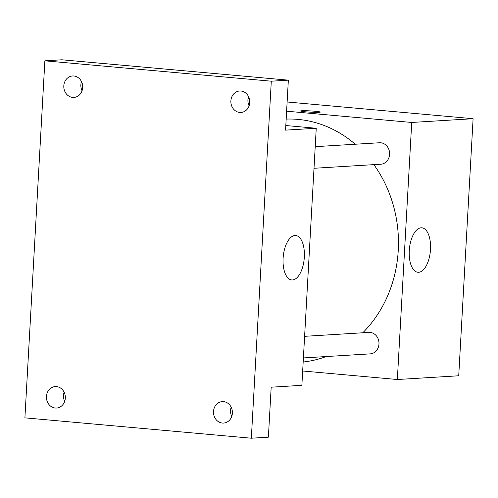 <?xml version="1.0" encoding="UTF-8"?>
<svg xmlns="http://www.w3.org/2000/svg" width="498" height="498" viewBox="0 0 498 498"><rect width="100%" height="100%" fill="white"/><g stroke="black" fill="none" stroke-linecap="round" stroke-linejoin="round"><path stroke-width="0.75" d="M248.085 98.473L249.311 98.585M287.128 101.984L473.1 118.711L458.726 375.772L397.348 379.513L302.672 370.991M355.248 144.233A121.823 107.089 -93.5 0 0 298.103 119.408A121.823 107.089 -93.5 0 0 286.169 119.09M303.176 362.015A121.823 107.089 -93.5 0 0 326.178 356.549M362.787 332.782A121.823 107.089 -93.5 0 0 373.855 164.639M286.611 111.197L411.722 122.452L397.348 379.513M303.406 357.931L370.201 353.866A10.751 9.45 -93.5 0 0 378.997 343.271A10.751 9.45 -93.5 0 0 370.145 332.427A10.751 9.45 -93.5 0 0 368.894 332.409L304.614 336.324M315.215 146.667L379.495 142.758A10.751 9.45 86.5 0 1 389.579 152.911A10.751 9.45 86.5 0 1 380.802 164.216L314.008 168.28M411.722 122.452L473.1 118.711M421.121 227.816A22.31 10.545 -84.9 0 1 421.881 227.823A22.31 10.545 -84.9 0 1 430.384 250.992A22.31 10.545 -84.9 0 1 417.884 272.269A22.31 10.545 -84.9 0 1 409.312 249.896A22.31 10.545 -84.9 0 1 421.121 227.816M305.747 111.826A9.854 0.623 -176.8 0 1 300.599 110.992A9.854 0.623 -176.8 0 1 310.472 110.917A9.854 0.623 -176.8 0 1 320.276 112.087A9.854 0.623 -176.8 0 1 305.747 111.826M285.815 125.527L316.242 128.266L301.869 385.328L271.18 387.195L268.391 437.176L251.341 438.215L24.9 417.847L44.864 60.824L61.908 59.785L288.348 80.153L285.553 130.134L316.242 128.266M44.864 60.824L271.298 81.193L288.348 80.153M271.298 81.193L251.341 438.215M294.959 235.498A22.31 10.545 -84.9 0 1 295.712 235.51A22.31 10.545 -84.9 0 1 304.216 258.674A22.31 10.545 -84.9 0 1 291.716 279.951A22.31 10.545 -84.9 0 1 283.15 257.584A22.31 10.545 -84.9 0 1 294.959 235.498M64.13 392.206A10.751 9.45 -93.5 0 0 64.69 401.382M231.19 407.233A10.751 9.45 -93.5 0 0 231.751 416.409M81.498 81.591A10.751 9.45 -93.5 0 0 82.058 90.767M248.558 96.618A10.751 9.45 -93.5 0 0 249.118 105.794M213.511 411.491A10.751 9.45 86.5 0 1 222.295 401.612A10.751 9.45 86.5 0 1 232.385 413.191A10.751 9.45 86.5 0 1 223.602 423.07A10.751 9.45 86.5 0 1 213.511 411.491M230.879 100.876A10.751 9.45 86.5 0 1 239.663 90.997A10.751 9.45 86.5 0 1 249.747 102.576A10.751 9.45 86.5 0 1 240.97 112.455A10.751 9.45 86.5 0 1 230.879 100.876M63.819 85.849A10.751 9.45 86.5 0 1 72.596 75.97A10.751 9.45 86.5 0 1 82.687 87.548A10.751 9.45 86.5 0 1 73.903 97.427A10.751 9.45 86.5 0 1 63.819 85.849M46.451 396.464A10.751 9.45 86.5 0 1 55.234 386.585A10.751 9.45 86.5 0 1 65.319 398.163A10.751 9.45 86.5 0 1 56.542 408.043A10.751 9.45 86.5 0 1 46.451 396.464"/></g></svg>
